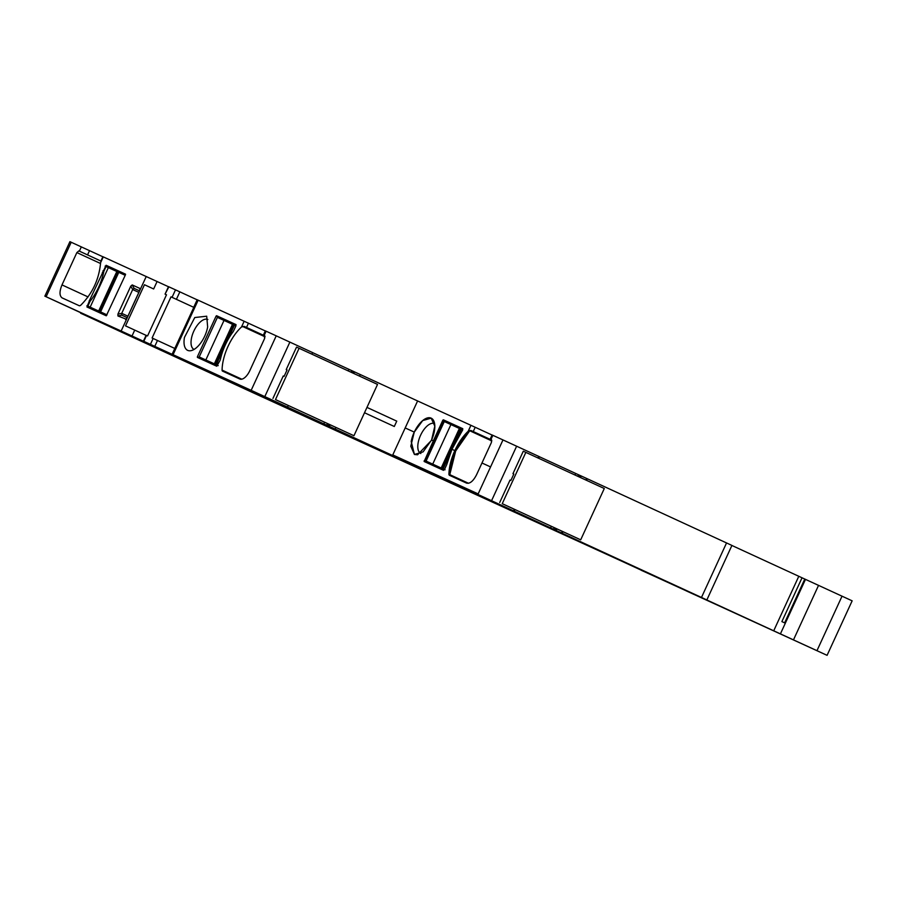 <?xml version="1.0" encoding="UTF-8"?>
<svg xmlns="http://www.w3.org/2000/svg" width="897" height="897" viewBox="0 0 897 897"><rect width="100%" height="100%" fill="white"/><g stroke="black" fill="none" stroke-linecap="round" stroke-linejoin="round"><path stroke-width="1.35" d="M450.07 453.815L443.14 468.873L442.299 468.492L460.497 428.957L462.684 429.943L462.661 428.643L443.421 419.852L462.807 428.788M461.181 428.048L460.677 428.463L442.916 420.278L424.236 461.529M441.918 469.602L442.243 468.537M443.14 468.873L444.497 469.49L446.706 464.68L451.953 449.296L454.734 450.563L448.848 474.21L449.274 475.231L466.552 483.113C469.938 483.898 473.28 481.106 476.565 474.748L491.433 442.423L491.399 439.822L490.11 439.238L491.5 439.878M492.049 435.034L470.914 425.301L468.357 431.109A35.297 16.785 -65.3 0 0 454.835 450.608A35.297 16.785 -65.3 0 0 448.937 474.255L449.375 475.275M490.11 439.238L492.083 434.967L492.857 435.314L490.883 439.586L492.857 435.314L502.982 439.934L490.569 466.922L481.969 462.998L490.569 466.922L478.157 493.911L502.982 439.934L539.31 456.651L538.581 458.244L539.31 456.651M580.37 475.612L539.299 456.696M580.426 475.623L579.697 477.193L580.415 475.612L587.266 478.751A1776.979 2.725 24.7 0 1 726.323 542.842A1777.977 2.725 24.7 0 1 726.548 542.943L731.918 545.432L706.847 599.947L700.064 596.853A470.555 0.718 24.7 0 0 773.719 630.804L798.79 576.289A470.555 0.718 24.7 0 1 731.907 545.477M785.335 623.191L781.881 621.61L802.041 577.791L798.79 576.289M802.041 577.791L852.15 600.833L827.079 655.337L641.265 570.234M201.287 368.331L167.918 352.925A1776.979 2.725 24.7 0 1 113.818 327.977L44.85 296.167L69.921 241.663L102.852 256.766M100.856 261.128L102.886 256.699L168.468 286.726M159.778 348.709L207.756 370.842L143.43 341.163L146.133 335.287L147.568 335.938L166.494 294.788L165.059 294.138L168.501 286.659L175.498 289.854L172.056 297.333L171.013 296.851L193.808 307.357L172.056 297.333M197.149 299.822L175.498 289.854M265.299 330.937L197.183 299.755L193.741 307.234M198.147 300.192L173.076 354.696L251.16 390.341L276.231 335.837L265.333 330.858L263.359 335.142L264.75 335.781M276.231 335.837L312.627 352.588L311.898 354.18M359.54 376.135L360.269 374.542L312.616 352.622M360.269 374.542A1776.979 2.725 24.7 0 1 417.598 400.959L470.914 425.301L468.268 431.065L470.891 430.47L491.634 440.023L470.891 430.47M329.345 424.404L328.605 426.03L329.3 424.382L328.605 426.03L335.198 429.046A1776.979 2.725 24.7 0 1 392.527 455.463L477.91 494.438L478.157 493.911L392.774 454.925L417.598 400.959L405.186 427.936L414.268 432.096A20.003 9.508 -65.3 0 0 411.207 441.548L414.436 454.465L417.542 454.801L431.334 440.517A20.003 9.508 -65.3 0 0 431.58 439.99A20.003 9.508 -65.3 0 0 434.406 431.065A20.003 9.508 -65.3 0 0 433.453 420.301A20.003 9.508 -65.3 0 0 431.177 418.148A20.003 9.508 -65.3 0 0 414.268 432.096L410.781 446.235L414.425 454.476L423.092 451.875L431.58 439.99L433.363 440.808L424.146 461.495L443.488 470.32L444.497 469.49M477.91 494.438L562.195 533.255L562.924 531.652M586.526 480.344L587.266 478.751M562.195 533.255A1776.979 2.725 24.7 0 1 701.476 597.458L706.847 599.947M827.079 655.337L773.719 630.804M120.624 331.643L117.081 330.062A1776.979 2.725 24.7 0 0 252.73 392.594L623.763 562.116A402.921 0.617 24.7 0 0 598.007 550.276L600.396 551.363A470.555 0.718 24.7 0 1 657.142 577.5L641.232 570.279M120.613 331.666L81.167 313.457M81.549 313.647L80.618 313.21M81.47 313.614L128.036 334.536M155.708 347.431L182.685 359.742M44.85 296.167L132.027 335.994L134.729 330.107L125.535 325.88L144.462 284.73L153.656 288.969L157.098 281.479M101.069 261.049L100.621 262.642C99.051 279.494 92.335 293.768 80.495 305.473L79.441 305.81L62.151 297.916C59.359 295.875 59.303 291.536 61.994 284.91L76.862 252.584L78.858 250.902L100.879 261.061M100.89 261.049L78.858 250.902M89.992 299.419L106.115 265.288L125.457 274.123L125.468 274.774L106.283 315.8L86.942 306.976L89.992 299.419L91.124 299.934M127.06 317.998L125.524 319.444L126.948 318.256L139.831 290.236L139.809 288.397L132.218 284.932L130.794 286.121L117.911 314.141L117.933 315.979L126.309 319.22M140.145 289.137L139.708 290.516M144.462 284.73L153.656 288.969M165.059 294.138L168.883 286.827M143.43 341.163L186.755 361.02M174.78 348.451L152.086 338.001L171.013 296.851M166.494 294.788L165.44 294.317M193.842 307.279L172.112 354.259L205.368 369.609M173.076 354.696L172.112 354.259M266.106 331.217L264.133 335.489L264.682 338.326L249.815 370.652A11.762 5.595 -65.3 0 1 239.802 379.016L222.523 371.123A2.355 1.121 -65.3 0 1 222.086 370.113A35.297 16.785 -65.3 0 1 241.517 326.968L244.141 326.362L264.884 335.927L244.141 326.362M224.351 347.128L216.267 364.72L215.426 364.339L233.612 324.792L235.933 325.846L233.713 330.657A4.115 1.962 -65.3 0 1 232.861 332.103A36.463 17.346 -65.3 0 0 220.494 358.991A4.115 1.962 -65.3 0 1 219.956 360.583L216.738 366.223L197.396 357.398L197.396 356.748L216.076 316.136L232.323 324.221M232.547 323.727L233.052 323.312L216.569 315.71L216.076 316.136M216.569 315.71L235.911 324.546L235.933 325.846M207.655 326.968L206.702 316.204L194.761 317.538L184.446 337.451A20.003 9.508 -65.3 0 0 190.792 350.705A20.003 9.508 -65.3 0 0 207.655 326.968M264.133 335.489L263.359 335.142M251.16 390.341L287.556 407.092L288.296 405.489M279.113 403.235L287.556 407.092M279.068 403.224L330.253 426.804M328.594 426.019L330.298 426.815M335.198 429.046L335.938 427.443M392.527 455.463L405.186 427.936L414.268 432.096L422.7 420.581L431.177 418.148L434.821 426.165L431.58 439.99L434.305 441.234L425.088 461.933M394.299 426.49L364.507 412.755A1776.979 2.725 24.7 0 1 394.299 426.49L396.754 421.142L366.963 407.406M686.362 590.932L694.738 594.756A435.269 0.673 24.7 0 0 617.181 559.022L607.269 554.492A470.555 0.718 24.7 0 0 664.419 580.83L686.384 590.899M624.559 562.397A435.269 0.673 24.7 0 0 702.127 598.131L770.31 629.257A470.555 0.718 24.7 0 0 692.843 593.567L624.57 562.385M434.597 423.608A16.471 7.838 -65.3 0 0 434.585 423.608A16.471 7.838 -65.3 0 0 418.137 442.883A16.471 7.838 -65.3 0 0 420.794 453.512A16.471 7.838 -65.3 0 0 420.805 453.523M205.548 369.687L186.733 361.087M159.756 348.765L132.027 335.994M201.466 368.409L182.652 359.809M155.674 347.487L127.946 334.716M107.001 314.914L104.781 313.905L104.657 315.06M123.001 274.291L123.977 273.518L125.558 274.247M127.217 317.673L121.768 315.183L121.734 313.345L127.901 316.181M130.794 286.121L132.689 289.54L121.734 313.345L117.911 314.141M138.844 292.377L132.689 289.54L134.102 288.352L139.54 290.863L134.102 288.352L132.218 284.932M146.099 335.355L134.729 330.107M197.396 356.748L213.867 364.339L214.114 363.801M233.052 323.312L236.057 324.68M207.846 319.511A16.471 7.838 -65.3 0 0 207.824 319.5A16.471 7.838 -65.3 0 0 191.375 338.774A16.471 7.838 -65.3 0 0 194.044 349.415A16.471 7.838 -65.3 0 0 194.055 349.426M444.284 421.545L450.911 424.573L432.724 464.119L426.086 461.092L444.284 421.545M460.486 428.968L450.911 424.573M444.464 469.557L426.086 461.092M459.791 428.654L441.604 468.2L432.724 464.119M441.604 468.2L444.475 469.523M442.299 468.492L445.08 469.781M217.399 317.392L224.026 320.42L205.839 359.955L199.212 356.939L217.399 317.392M233.601 324.815L224.026 320.42M214.248 363.868L199.212 356.939M232.917 324.501L214.731 364.036L205.839 359.955M214.731 364.036L216.267 364.72M215.426 364.339L218.206 365.628M107.035 314.858L100.587 311.909L118.774 272.363L125.221 275.312M86.931 305.675L100.587 311.909M99.746 311.528L117.933 271.982L118.774 272.363M117.922 272.004L106.059 266.555L103.85 271.365A36.463 17.346 -65.3 0 1 90.081 301.291L87.872 306.101M478.157 493.911L392.774 454.925M462.684 429.943L451.953 449.296L455.676 451L469.209 431.502L468.268 431.065L454.734 450.563L455.676 451L449.778 474.648L450.216 475.657M442.826 420.233L433.363 440.808L434.305 441.234L444.262 420.245L462.706 428.665L443.32 419.818L442.826 420.233L443.757 420.659M502.242 503.677L580.695 539.826L502.242 503.677L525.844 452.38L604.286 488.517L580.695 539.826M525.844 452.38L523.287 451.213L512.972 473.661L513.813 474.053L512.972 473.661M513.824 474.053L510.864 480.456L510.023 480.074L499.696 502.522M275.491 399.58L353.945 435.729L275.491 399.58L299.093 348.283L377.536 384.421L353.945 435.729M299.093 348.283L296.537 347.117L286.221 369.564L287.062 369.956L286.221 369.564M287.062 369.945L284.114 376.359L283.261 375.978L272.946 398.414M441.997 469.075L424.236 460.89M468.514 483.281L448.937 474.255M491.825 440.932L469.064 430.448M491.556 500.717L516.627 446.201M513.6 510.864L514.34 509.261M537.942 457.952L538.671 456.36M514.239 511.167L514.979 509.563L514.239 511.167M575.672 473.459L574.955 475.006M551.352 526.326L550.601 527.963M578.531 474.771L577.825 476.329M554.223 527.638L553.471 529.275M579.877 475.388L579.159 476.946M555.557 528.255L554.806 529.892M556.095 528.501L555.344 530.127L556.095 528.501M581.155 475.948L580.426 477.529M556.824 528.838L556.084 530.452M581.245 475.993L580.516 477.574M556.914 528.882L556.174 530.497M561.544 532.964L562.284 531.36M585.887 480.041L586.616 478.46M701.476 597.458L726.548 542.943M784.628 622.866L804.788 579.047M793.497 639.83L818.569 585.326M816.976 650.661L842.048 596.157M46.139 296.75L71.211 242.246M121.162 330.993L146.233 276.489M100.621 262.642L103.278 256.878M79.373 251.138L81.335 246.866M87.558 254.905L89.521 250.622M153.129 338.483L150.427 344.358M146.514 335.456L143.812 341.342M179.849 291.85L176.406 299.329M244.163 321.193L241.517 326.968M248.458 323.167L246.496 327.45M264.806 396.609L289.877 342.105M348.922 369.351L348.204 370.91M324.602 422.218L323.851 423.866M351.781 370.674L351.063 372.233M327.472 423.541L326.71 425.178M353.115 371.28L352.398 372.838M328.807 424.158L328.044 425.795M353.665 371.515L352.947 373.096M354.393 371.851L353.676 373.432M330.074 424.741L329.322 426.355M354.483 371.896L353.766 373.466M330.163 424.786L329.412 426.4M475.208 427.275L473.246 431.547M61.994 284.91L88.074 296.929M76.862 252.584L100.576 263.516M89.139 300.865L90.081 301.291M102.359 272.52L103.491 273.047M102.908 270.939L103.85 271.365M105.117 266.129L106.059 266.555M106.115 265.288L123.977 273.518M117.933 315.979L121.768 315.183M157.48 340.479L154.777 346.354M241.775 379.184L222.086 370.113M265.075 336.835L242.313 326.34M459.387 428.474L441.201 468.01M461.327 429.327L454.409 444.385M232.514 324.31L214.327 363.857M234.453 325.174L226.369 342.755M99.04 311.237L117.238 271.69M98.648 311.046L116.834 271.499M90.16 307.155L108.346 267.609M448.848 474.21L449.778 474.648M424.146 460.845L425.077 461.282M443.32 419.818L444.262 420.245M580.381 475.601L579.653 477.17M556.05 528.49L555.31 530.105M780.435 633.843L805.506 579.339"/></g></svg>
